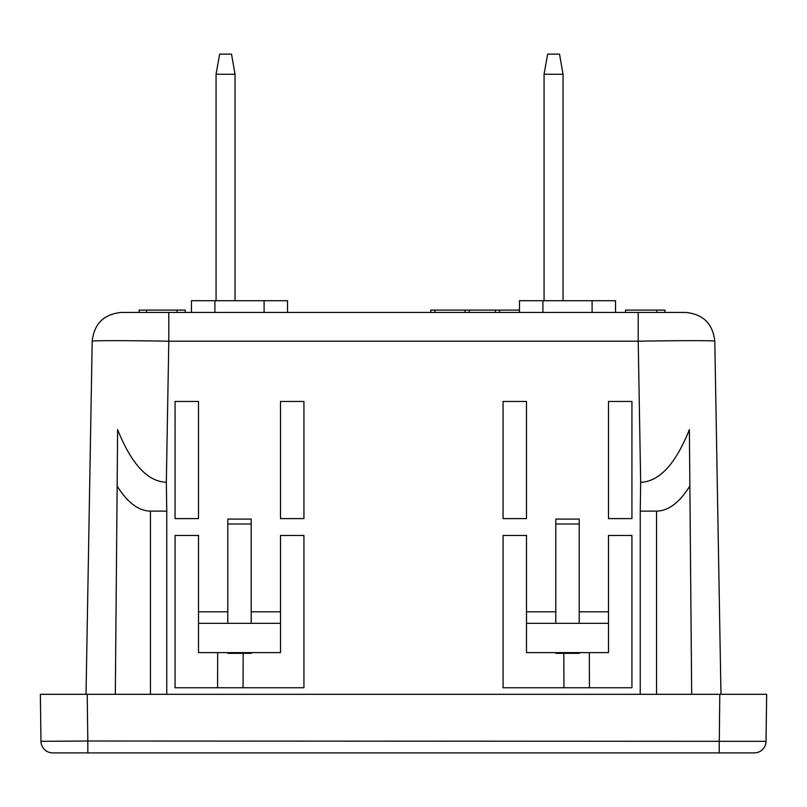 <?xml version="1.0" encoding="UTF-8"?>
<svg xmlns="http://www.w3.org/2000/svg" width="807" height="807" viewBox="0 0 807 807"><rect width="100%" height="100%" fill="white"/><g stroke="black" fill="none" stroke-linecap="round" stroke-linejoin="round"><path stroke-width="1.21" d="M615.529 312.43L615.529 300.708L519.476 300.708L519.476 312.43M642.241 752.891L754.323 752.891A11.712 11.712 0 0 0 766.035 741.33L766.65 694.313L87.206 694.313L87.822 741.018L40.965 741.33A11.712 11.712 0 0 0 52.677 752.891L217.345 752.891M87.832 752.891L87.822 741.018L766.035 741.33A11.712 11.712 0 0 1 754.323 752.891L52.677 752.891M608.498 518.598L608.498 401.452L631.931 401.452L631.931 518.598L608.498 518.598M656.535 694.313L656.535 511.113L640.244 511.113L640.667 482.273C659.349 481.618 675.58 464.075 689.37 429.637L691.68 694.313M640.244 694.313L640.244 511.113M714.8 341.2C712.833 323.688 703.079 314.094 685.526 312.43L638.206 312.43L638.206 341.2C679.131 340.473 715.849 340.473 714.8 341.2L720.964 694.313M86.036 694.313L92.2 341.2C91.151 340.473 127.869 340.473 168.794 341.2L168.794 312.43L121.474 312.43C103.921 314.094 94.167 323.688 92.2 341.2M87.206 694.313L40.35 694.313L40.965 741.018M526.497 611.817L526.497 535.465L503.074 535.465L503.074 687.756L631.931 687.756L631.931 535.465L608.498 535.465L608.498 652.611L526.497 652.611L526.497 611.817L555.791 611.817M679.444 752.891L242.836 752.891M164.759 752.891L127.556 752.891M564.164 752.891L589.655 752.891M177.046 312.43L177.046 310.09L146.541 310.09L146.541 312.43L146.541 310.09L139.107 310.09L139.107 312.43M191.471 312.43L191.471 300.708L287.524 300.708L287.524 312.43M555.791 623.327L579.214 623.327L579.214 519.083L555.791 519.083L555.791 623.327L526.497 623.327M465.084 312.43L465.084 310.09L519.415 310.09L519.415 312.43M280.503 401.452L303.926 401.452L303.926 518.598L280.503 518.598L280.503 401.452M526.497 401.452L503.074 401.452L503.074 518.598L526.497 518.598L526.497 401.452M499.543 312.43L499.543 310.09M280.503 623.327L198.502 623.327L198.502 652.611L280.503 652.611L280.503 535.465L303.926 535.465L303.926 687.756L175.069 687.756L175.069 535.465L198.502 535.465L198.502 611.817L227.786 611.817M198.502 623.327L198.502 611.817M185.227 312.43L185.227 310.09L177.046 310.09M625.516 312.43L625.516 310.09L664.938 310.09L664.938 312.43M495.397 312.43L495.397 310.09M656.757 312.43L656.757 310.09M579.214 623.327L608.498 623.327M430.787 312.43L430.787 310.09L465.084 310.09M434.933 310.09L434.933 312.43M469.23 312.43L469.23 310.09M656.535 511.113C668.458 510.912 679.565 502.549 689.854 486.016M198.502 518.598L198.502 401.452L175.069 401.452L175.069 518.598L198.502 518.598M117.146 486.016L117.63 429.637C131.42 464.075 147.651 481.618 166.333 482.273L166.756 511.113L150.465 511.113C138.542 510.912 127.435 502.549 117.146 486.016L115.32 694.313M166.756 694.313L166.756 511.113M638.206 312.43L168.794 312.43M251.209 623.327L251.209 519.083L227.786 519.083L227.786 623.327M251.451 652.611L251.209 653.317L227.786 653.317L227.554 652.611M219.625 54.109L231.498 54.109L235.049 74.264L216.074 74.264L219.625 54.109M216.074 300.708L216.074 74.264M235.049 177.459L235.049 136.464L235.049 177.459M235.049 300.708L235.049 74.264M579.446 652.611L579.214 653.317L555.791 653.317L555.549 652.611M547.63 54.109L559.493 54.109L563.054 74.264L544.069 74.264L547.63 54.109M544.069 300.708L544.069 74.264M563.054 177.459L563.054 136.464L563.054 177.459M563.054 300.708L563.054 74.264M592.106 312.43L592.106 300.708M719.794 694.313L719.168 752.891M214.894 312.43L214.894 300.708M589.433 687.756L589.322 652.611M542.899 312.43L542.899 300.708M264.101 312.43L264.101 300.708M251.209 611.817L280.503 611.817M217.567 687.756L217.678 652.611M243.058 687.756L243.169 653.317M563.942 687.756L563.831 653.317M555.791 524.015L579.214 524.015M579.214 611.817L608.498 611.817M166.333 482.273L168.794 341.2L638.206 341.2L640.667 482.273M150.465 511.113L150.465 694.313M227.786 524.015L251.209 524.015"/></g></svg>
